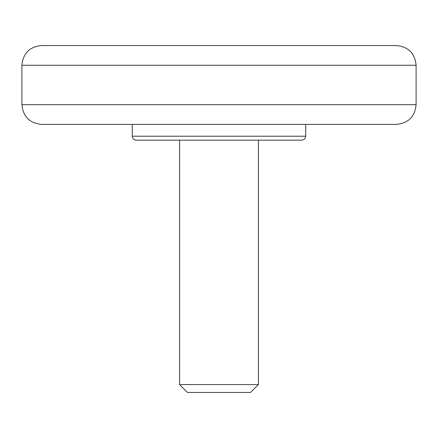 <?xml version="1.0" encoding="UTF-8"?>
<svg xmlns="http://www.w3.org/2000/svg" width="438" height="438" viewBox="0 0 438 438"><rect width="100%" height="100%" fill="white"/><g stroke="black" fill="none" stroke-linecap="round" stroke-linejoin="round"><path stroke-width="0.66" d="M396.39 45.552L41.61 45.552L396.39 45.552C408.364 46.718 414.934 53.288 416.1 65.262L21.9 65.262C23.066 53.294 29.636 46.724 41.61 45.552M136.218 140.16L301.782 140.16L136.218 140.16C133.825 139.925 132.511 138.611 132.276 136.218L305.724 136.218L305.724 124.392M179.58 384.564L258.42 384.564L258.42 140.16L179.58 140.16L179.58 384.564L187.464 392.448L250.536 392.448L258.42 384.564M416.1 104.682L21.9 104.682C23.066 116.656 29.636 123.226 41.61 124.392L396.39 124.392C408.364 123.22 414.934 116.65 416.1 104.682L416.1 65.262M305.724 136.218C305.489 138.611 304.175 139.925 301.782 140.16M132.276 136.218L132.276 124.392M21.9 104.682L21.9 65.262"/></g></svg>
